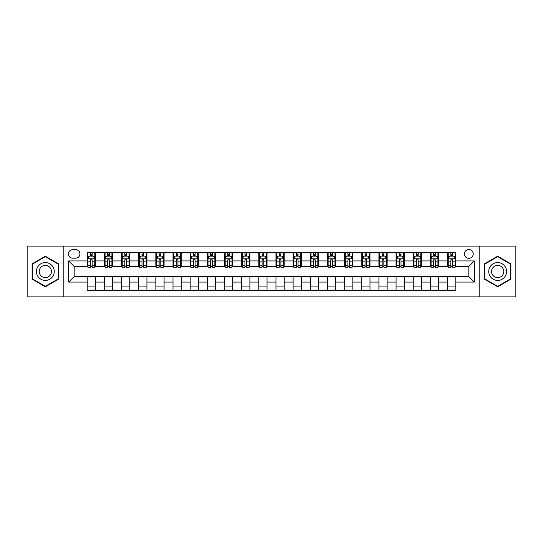 <?xml version="1.0" encoding="UTF-8"?>
<svg xmlns="http://www.w3.org/2000/svg" width="543" height="543" viewBox="0 0 543 543"><rect width="100%" height="100%" fill="white"/><g stroke="black" fill="none" stroke-linecap="round" stroke-linejoin="round"><path stroke-width="0.81" d="M468.833 249.536A4.392 4.392 0 0 0 464.441 253.927A4.392 4.392 0 0 0 468.833 258.319A4.392 4.392 0 0 0 473.224 253.927A4.392 4.392 0 0 0 468.833 249.536M479.815 296.899L515.85 296.899L515.85 246.101L479.815 246.101L479.815 296.899L63.185 296.899L63.185 246.101L27.15 246.101L27.15 296.899L63.185 296.899M72.653 258.183L75.674 258.183A4.256 4.256 0 0 0 79.93 253.927A4.256 4.256 0 0 0 75.674 249.671L72.653 249.671A4.256 4.256 0 0 0 68.404 253.927A4.256 4.256 0 0 0 72.653 258.183M479.815 246.101L63.185 246.101M87.206 282.068L68.676 282.068L68.676 260.932L87.206 260.932L87.206 266.423L74.167 266.423L74.167 276.577L87.206 276.577L87.206 290.376L455.794 290.376L455.794 276.577L468.833 276.577L468.833 266.423L455.794 266.423L455.794 260.932L474.324 260.932L474.324 282.068L455.794 282.068M455.794 260.932L455.794 252.624L87.206 252.624L87.206 260.932M447.554 252.624L447.554 266.423L448.24 266.423M450.853 266.423L452.495 266.423M455.109 266.423L455.794 266.423M447.554 266.423L437.943 266.423M430.395 252.624L430.395 266.423L431.081 266.423M433.694 266.423L435.337 266.423M430.395 266.423L420.784 266.423M413.237 252.624L413.237 266.423L413.922 266.423M416.529 266.423L418.178 266.423M413.237 266.423L403.625 266.423M396.078 252.624L396.078 266.423L396.763 266.423M399.37 266.423L401.019 266.423M396.078 266.423L386.467 266.423M378.919 252.624L378.919 266.423L379.605 266.423M382.211 266.423L383.86 266.423M378.919 266.423L369.308 266.423M361.76 252.624L361.76 266.423L362.446 266.423M365.052 266.423L366.701 266.423M361.76 266.423L352.149 266.423M344.601 252.624L344.601 266.423L345.287 266.423M347.893 266.423L349.543 266.423M344.601 266.423L334.99 266.423M327.443 252.624L327.443 266.423L328.128 266.423M330.735 266.423L332.384 266.423M327.443 266.423L317.831 266.423M310.277 252.624L310.277 266.423L310.969 266.423M313.576 266.423L315.225 266.423M310.277 266.423L300.673 266.423M293.118 252.624L293.118 266.423L293.811 266.423M296.417 266.423L298.059 266.423M293.118 266.423L283.514 266.423M275.959 252.624L275.959 266.423L276.645 266.423M279.258 266.423L280.901 266.423M275.959 266.423L266.355 266.423M258.801 252.624L258.801 266.423L259.486 266.423M262.099 266.423L263.742 266.423M258.801 266.423L249.189 266.423M241.642 252.624L241.642 266.423L242.327 266.423M244.941 266.423L246.583 266.423M241.642 266.423L232.031 266.423M224.483 252.624L224.483 266.423L225.169 266.423M227.775 266.423L229.424 266.423M224.483 266.423L214.872 266.423M207.324 252.624L207.324 266.423L208.01 266.423M210.616 266.423L212.265 266.423M207.324 266.423L197.713 266.423M190.165 252.624L190.165 266.423L190.851 266.423M193.457 266.423L195.107 266.423M190.165 266.423L180.554 266.423M173.007 252.624L173.007 266.423L173.692 266.423M176.299 266.423L177.948 266.423M173.007 266.423L163.395 266.423M155.848 252.624L155.848 266.423L156.533 266.423M159.14 266.423L160.789 266.423M155.848 266.423L146.237 266.423M138.689 252.624L138.689 266.423L139.375 266.423M141.981 266.423L143.63 266.423M138.689 266.423L129.078 266.423M121.523 252.624L121.523 266.423L122.216 266.423M124.822 266.423L126.471 266.423M121.523 266.423L111.919 266.423M104.365 252.624L104.365 266.423L105.057 266.423M107.663 266.423L109.306 266.423M104.365 266.423L94.76 266.423M87.206 266.423L87.891 266.423M90.505 266.423L92.147 266.423M87.206 276.577L95.446 276.577L95.446 290.376M455.794 276.577L95.446 276.577M95.446 252.624L95.446 266.423M87.206 256.058L87.891 256.058M90.505 256.058L92.147 256.058M94.76 256.058L95.446 256.058M87.206 286.942L95.446 286.942M104.365 276.577L104.365 290.376M112.605 252.624L112.605 266.423M104.365 256.058L105.057 256.058M107.663 256.058L109.306 256.058M111.919 256.058L112.605 256.058M112.605 276.577L112.605 290.376M104.365 286.942L112.605 286.942M121.523 276.577L121.523 290.376M129.763 276.577L129.763 290.376M121.523 286.942L129.763 286.942M129.763 252.624L129.763 266.423M121.523 256.058L122.216 256.058M124.822 256.058L126.471 256.058M129.078 256.058L129.763 256.058M138.689 276.577L138.689 290.376M146.922 276.577L146.922 290.376M138.689 286.942L146.922 286.942M146.922 252.624L146.922 266.423M138.689 256.058L139.375 256.058M141.981 256.058L143.63 256.058M146.237 256.058L146.922 256.058M155.848 276.577L155.848 290.376M164.081 276.577L164.081 290.376M155.848 286.942L164.081 286.942M164.081 252.624L164.081 266.423M155.848 256.058L156.533 256.058M159.14 256.058L160.789 256.058M163.395 256.058L164.081 256.058M173.007 276.577L173.007 290.376M181.24 276.577L181.24 290.376M173.007 286.942L181.24 286.942M181.24 252.624L181.24 266.423M173.007 256.058L173.692 256.058M176.299 256.058L177.948 256.058M180.554 256.058L181.24 256.058M190.165 276.577L190.165 290.376M198.399 276.577L198.399 290.376M190.165 286.942L198.399 286.942M198.399 252.624L198.399 266.423M190.165 256.058L190.851 256.058M193.457 256.058L195.107 256.058M197.713 256.058L198.399 256.058M207.324 276.577L207.324 290.376M215.557 276.577L215.557 290.376M207.324 286.942L215.557 286.942M215.557 252.624L215.557 266.423M207.324 256.058L208.01 256.058M210.616 256.058L212.265 256.058M214.872 256.058L215.557 256.058M224.483 276.577L224.483 290.376M232.723 276.577L232.723 290.376M224.483 286.942L232.723 286.942M232.723 252.624L232.723 266.423M224.483 256.058L225.169 256.058M227.775 256.058L229.424 256.058M232.031 256.058L232.723 256.058M241.642 276.577L241.642 290.376M249.882 276.577L249.882 290.376M241.642 286.942L249.882 286.942M249.882 252.624L249.882 266.423M241.642 256.058L242.327 256.058M244.941 256.058L246.583 256.058M249.189 256.058L249.882 256.058M258.801 276.577L258.801 290.376M267.041 276.577L267.041 290.376M258.801 286.942L267.041 286.942M267.041 252.624L267.041 266.423M258.801 256.058L259.486 256.058M262.099 256.058L263.742 256.058M266.355 256.058L267.041 256.058M275.959 276.577L275.959 290.376M284.199 276.577L284.199 290.376M275.959 286.942L284.199 286.942M284.199 252.624L284.199 266.423M275.959 256.058L276.645 256.058M279.258 256.058L280.901 256.058M283.514 256.058L284.199 256.058M293.118 276.577L293.118 290.376M301.358 276.577L301.358 290.376M293.118 286.942L301.358 286.942M301.358 252.624L301.358 266.423M293.118 256.058L293.811 256.058M296.417 256.058L298.059 256.058M300.673 256.058L301.358 256.058M310.277 276.577L310.277 290.376M318.517 276.577L318.517 290.376M310.277 286.942L318.517 286.942M318.517 252.624L318.517 266.423M310.277 256.058L310.969 256.058M313.576 256.058L315.225 256.058M317.831 256.058L318.517 256.058M327.443 276.577L327.443 290.376M335.676 276.577L335.676 290.376M327.443 286.942L335.676 286.942M335.676 252.624L335.676 266.423M327.443 256.058L328.128 256.058M330.735 256.058L332.384 256.058M334.99 256.058L335.676 256.058M344.601 276.577L344.601 290.376M352.835 276.577L352.835 290.376M344.601 286.942L352.835 286.942M352.835 252.624L352.835 266.423M344.601 256.058L345.287 256.058M347.893 256.058L349.543 256.058M352.149 256.058L352.835 256.058M361.76 276.577L361.76 290.376M369.993 276.577L369.993 290.376M361.76 286.942L369.993 286.942M369.993 252.624L369.993 266.423M361.76 256.058L362.446 256.058M365.052 256.058L366.701 256.058M369.308 256.058L369.993 256.058M378.919 276.577L378.919 290.376M387.152 276.577L387.152 290.376M378.919 286.942L387.152 286.942M387.152 252.624L387.152 266.423M378.919 256.058L379.605 256.058M382.211 256.058L383.86 256.058M386.467 256.058L387.152 256.058M396.078 276.577L396.078 290.376M404.311 276.577L404.311 290.376M396.078 286.942L404.311 286.942M404.311 252.624L404.311 266.423M396.078 256.058L396.763 256.058M399.37 256.058L401.019 256.058M403.625 256.058L404.311 256.058M413.237 276.577L413.237 290.376M421.477 276.577L421.477 290.376M413.237 286.942L421.477 286.942M421.477 252.624L421.477 266.423M413.237 256.058L413.922 256.058M416.529 256.058L418.178 256.058M420.784 256.058L421.477 256.058M430.395 276.577L430.395 290.376M438.635 276.577L438.635 290.376M430.395 286.942L438.635 286.942M438.635 252.624L438.635 266.423M430.395 256.058L431.081 256.058M433.694 256.058L435.337 256.058M437.943 256.058L438.635 256.058M447.554 276.577L447.554 290.376M447.554 286.942L455.794 286.942M447.554 256.058L448.24 256.058M450.853 256.058L452.495 256.058M455.109 256.058L455.794 256.058M74.167 266.423L68.676 260.932M74.167 276.577L68.676 282.068M474.324 260.932L468.833 266.423M474.324 282.068L468.833 276.577M45.34 286.799L58.583 279.15L58.583 263.85L45.34 256.201L32.091 263.85L32.091 279.15L45.34 286.799M510.909 263.85L497.659 256.201L484.417 263.85L484.417 279.15L497.659 286.799L510.909 279.15L510.909 263.85M92.147 254.409L90.505 254.409M94.76 265.52L92.147 265.52L92.147 267.244L94.76 267.244L94.76 258.868L93.382 256.126L89.269 256.126L87.891 258.868L87.891 267.244L90.505 267.244L90.505 265.52L87.891 265.52M87.891 258.868L87.891 252.624M94.76 258.868L94.76 252.624M90.505 256.126L90.505 252.624M92.147 252.624L92.147 256.126M92.147 265.52L92.147 259.9C91.604 258.841 91.054 258.841 90.505 259.9L90.505 265.52M109.306 254.409L107.663 254.409M111.919 265.52L109.306 265.52L109.306 267.244L111.919 267.244L111.919 258.868L110.548 256.126L106.428 256.126L105.057 258.868L105.057 267.244L107.663 267.244L107.663 265.52L105.057 265.52M105.057 258.868L105.057 252.624M111.919 258.868L111.919 252.624M107.663 256.126L107.663 252.624M109.306 252.624L109.306 256.126M109.306 265.52L109.306 259.9C108.763 258.841 108.213 258.841 107.663 259.9L107.663 265.52M126.471 254.409L124.822 254.409M129.078 265.52L126.471 265.52L126.471 267.244L129.078 267.244L129.078 258.868L127.707 256.126L123.587 256.126L122.216 258.868L122.216 267.244L124.822 267.244L124.822 265.52L122.216 265.52M122.216 258.868L122.216 252.624M129.078 258.868L129.078 252.624M124.822 256.126L124.822 252.624M126.471 252.624L126.471 256.126M126.471 265.52L126.471 259.9C125.922 258.841 125.372 258.841 124.822 259.9L124.822 265.52M143.63 254.409L141.981 254.409M146.237 265.52L143.63 265.52L143.63 267.244L146.237 267.244L146.237 258.868L144.866 256.126L140.746 256.126L139.375 258.868L139.375 267.244L141.981 267.244L141.981 265.52L139.375 265.52M139.375 258.868L139.375 252.624M146.237 258.868L146.237 252.624M141.981 256.126L141.981 252.624M143.63 252.624L143.63 256.126M143.63 265.52L143.63 259.9C143.081 258.841 142.531 258.841 141.981 259.9L141.981 265.52M160.789 254.409L159.14 254.409M163.395 265.52L160.789 265.52L160.789 267.244L163.395 267.244L163.395 258.868L162.024 256.126L157.904 256.126L156.533 258.868L156.533 267.244L159.14 267.244L159.14 265.52L156.533 265.52M156.533 258.868L156.533 252.624M163.395 258.868L163.395 252.624M159.14 256.126L159.14 252.624M160.789 252.624L160.789 256.126M160.789 265.52L160.789 259.9C160.239 258.841 159.69 258.841 159.14 259.9L159.14 265.52M53.065 267.041A8.926 8.926 0 0 0 40.874 263.776A8.926 8.926 0 0 0 37.61 275.959A8.926 8.926 0 0 0 49.8 279.224A8.926 8.926 0 0 0 53.065 267.041M50.628 268.446A6.109 6.109 0 0 0 42.286 266.213A6.109 6.109 0 0 0 40.046 274.554A6.109 6.109 0 0 0 48.395 276.787A6.109 6.109 0 0 0 50.628 268.446M45.34 286.324L32.505 278.912L32.505 264.088L45.34 256.676L58.176 264.088L58.176 278.912L45.34 286.324M497.659 280.426A8.926 8.926 0 0 0 506.585 271.5A8.926 8.926 0 0 0 497.659 262.574A8.926 8.926 0 0 0 488.741 271.5A8.926 8.926 0 0 0 497.659 280.426M497.659 277.609A6.109 6.109 0 0 0 503.768 271.5A6.109 6.109 0 0 0 497.659 265.391A6.109 6.109 0 0 0 491.551 271.5A6.109 6.109 0 0 0 497.659 277.609M484.824 264.088L497.659 256.676L510.495 264.088L510.495 278.912L497.659 286.324L484.824 278.912L484.824 264.088M177.948 254.409L176.299 254.409M180.554 265.52L177.948 265.52L177.948 267.244L180.554 267.244L180.554 258.868L179.183 256.126L175.063 256.126L173.692 258.868L173.692 267.244L176.299 267.244L176.299 265.52L173.692 265.52M173.692 258.868L173.692 252.624M180.554 258.868L180.554 252.624M176.299 256.126L176.299 252.624M177.948 252.624L177.948 256.126M177.948 265.52L177.948 259.9C177.398 258.841 176.848 258.841 176.299 259.9L176.299 265.52M195.107 254.409L193.457 254.409M197.713 265.52L195.107 265.52L195.107 267.244L197.713 267.244L197.713 258.868L196.342 256.126L192.222 256.126L190.851 258.868L190.851 267.244L193.457 267.244L193.457 265.52L190.851 265.52M190.851 258.868L190.851 252.624M197.713 258.868L197.713 252.624M193.457 256.126L193.457 252.624M195.107 252.624L195.107 256.126M195.107 265.52L195.107 259.9C194.557 258.841 194.007 258.841 193.457 259.9L193.457 265.52M212.265 254.409L210.616 254.409M214.872 265.52L212.265 265.52L212.265 267.244L214.872 267.244L214.872 258.868L213.501 256.126L209.381 256.126L208.01 258.868L208.01 267.244L210.616 267.244L210.616 265.52L208.01 265.52M208.01 258.868L208.01 252.624M214.872 258.868L214.872 252.624M210.616 256.126L210.616 252.624M212.265 252.624L212.265 256.126M212.265 265.52L212.265 259.9C211.716 258.841 211.166 258.841 210.616 259.9L210.616 265.52M229.424 254.409L227.775 254.409M232.031 265.52L229.424 265.52L229.424 267.244L232.031 267.244L232.031 258.868L230.66 256.126L226.54 256.126L225.169 258.868L225.169 267.244L227.775 267.244L227.775 265.52L225.169 265.52M225.169 258.868L225.169 252.624M232.031 258.868L232.031 252.624M227.775 256.126L227.775 252.624M229.424 252.624L229.424 256.126M229.424 265.52L229.424 259.9C228.874 258.841 228.325 258.841 227.775 259.9L227.775 265.52M246.583 254.409L244.941 254.409M249.189 265.52L246.583 265.52L246.583 267.244L249.189 267.244L249.189 258.868L247.818 256.126L243.698 256.126L242.327 258.868L242.327 267.244L244.941 267.244L244.941 265.52L242.327 265.52M242.327 258.868L242.327 252.624M249.189 258.868L249.189 252.624M244.941 256.126L244.941 252.624M246.583 252.624L246.583 256.126M246.583 265.52L246.583 259.9C246.033 258.841 245.49 258.841 244.941 259.9L244.941 265.52M263.742 254.409L262.099 254.409M266.355 265.52L263.742 265.52L263.742 267.244L266.355 267.244L266.355 258.868L264.977 256.126L260.864 256.126L259.486 258.868L259.486 267.244L262.099 267.244L262.099 265.52L259.486 265.52M259.486 258.868L259.486 252.624M266.355 258.868L266.355 252.624M262.099 256.126L262.099 252.624M263.742 252.624L263.742 256.126M263.742 265.52L263.742 259.9C263.199 258.841 262.649 258.841 262.099 259.9L262.099 265.52M280.901 254.409L279.258 254.409M283.514 265.52L280.901 265.52L280.901 267.244L283.514 267.244L283.514 258.868L282.136 256.126L278.023 256.126L276.645 258.868L276.645 267.244L279.258 267.244L279.258 265.52L276.645 265.52M276.645 258.868L276.645 252.624M283.514 258.868L283.514 252.624M279.258 256.126L279.258 252.624M280.901 252.624L280.901 256.126M280.901 265.52L280.901 259.9C280.358 258.841 279.808 258.841 279.258 259.9L279.258 265.52M298.059 254.409L296.417 254.409M300.673 265.52L298.059 265.52L298.059 267.244L300.673 267.244L300.673 258.868L299.302 256.126L295.182 256.126L293.811 258.868L293.811 267.244L296.417 267.244L296.417 265.52L293.811 265.52M293.811 258.868L293.811 252.624M300.673 258.868L300.673 252.624M296.417 256.126L296.417 252.624M298.059 252.624L298.059 256.126M298.059 265.52L298.059 259.9C297.516 258.841 296.967 258.841 296.417 259.9L296.417 265.52M315.225 254.409L313.576 254.409M317.831 265.52L315.225 265.52L315.225 267.244L317.831 267.244L317.831 258.868L316.46 256.126L312.34 256.126L310.969 258.868L310.969 267.244L313.576 267.244L313.576 265.52L310.969 265.52M310.969 258.868L310.969 252.624M317.831 258.868L317.831 252.624M313.576 256.126L313.576 252.624M315.225 252.624L315.225 256.126M315.225 265.52L315.225 259.9C314.675 258.841 314.125 258.841 313.576 259.9L313.576 265.52M332.384 254.409L330.735 254.409M334.99 265.52L332.384 265.52L332.384 267.244L334.99 267.244L334.99 258.868L333.619 256.126L329.499 256.126L328.128 258.868L328.128 267.244L330.735 267.244L330.735 265.52L328.128 265.52M328.128 258.868L328.128 252.624M334.99 258.868L334.99 252.624M330.735 256.126L330.735 252.624M332.384 252.624L332.384 256.126M332.384 265.52L332.384 259.9C331.834 258.841 331.284 258.841 330.735 259.9L330.735 265.52M349.543 254.409L347.893 254.409M352.149 265.52L349.543 265.52L349.543 267.244L352.149 267.244L352.149 258.868L350.778 256.126L346.658 256.126L345.287 258.868L345.287 267.244L347.893 267.244L347.893 265.52L345.287 265.52M345.287 258.868L345.287 252.624M352.149 258.868L352.149 252.624M347.893 256.126L347.893 252.624M349.543 252.624L349.543 256.126M349.543 265.52L349.543 259.9C348.993 258.841 348.443 258.841 347.893 259.9L347.893 265.52M366.701 254.409L365.052 254.409M369.308 265.52L366.701 265.52L366.701 267.244L369.308 267.244L369.308 258.868L367.937 256.126L363.817 256.126L362.446 258.868L362.446 267.244L365.052 267.244L365.052 265.52L362.446 265.52M362.446 258.868L362.446 252.624M369.308 258.868L369.308 252.624M365.052 256.126L365.052 252.624M366.701 252.624L366.701 256.126M366.701 265.52L366.701 259.9C366.152 258.841 365.602 258.841 365.052 259.9L365.052 265.52M383.86 254.409L382.211 254.409M386.467 265.52L383.86 265.52L383.86 267.244L386.467 267.244L386.467 258.868L385.096 256.126L380.976 256.126L379.605 258.868L379.605 267.244L382.211 267.244L382.211 265.52L379.605 265.52M379.605 258.868L379.605 252.624M386.467 258.868L386.467 252.624M382.211 256.126L382.211 252.624M383.86 252.624L383.86 256.126M383.86 265.52L383.86 259.9C383.31 258.841 382.761 258.841 382.211 259.9L382.211 265.52M401.019 254.409L399.37 254.409M403.625 265.52L401.019 265.52L401.019 267.244L403.625 267.244L403.625 258.868L402.254 256.126L398.134 256.126L396.763 258.868L396.763 267.244L399.37 267.244L399.37 265.52L396.763 265.52M396.763 258.868L396.763 252.624M403.625 258.868L403.625 252.624M399.37 256.126L399.37 252.624M401.019 252.624L401.019 256.126M401.019 265.52L401.019 259.9C400.469 258.841 399.92 258.841 399.37 259.9L399.37 265.52M418.178 254.409L416.529 254.409M420.784 265.52L418.178 265.52L418.178 267.244L420.784 267.244L420.784 258.868L419.413 256.126L415.293 256.126L413.922 258.868L413.922 267.244L416.529 267.244L416.529 265.52L413.922 265.52M413.922 258.868L413.922 252.624M420.784 258.868L420.784 252.624M416.529 256.126L416.529 252.624M418.178 252.624L418.178 256.126M418.178 265.52L418.178 259.9C417.628 258.841 417.078 258.841 416.529 259.9L416.529 265.52M435.337 254.409L433.694 254.409M437.943 265.52L435.337 265.52L435.337 267.244L437.943 267.244L437.943 258.868L436.572 256.126L432.452 256.126L431.081 258.868L431.081 267.244L433.694 267.244L433.694 265.52L431.081 265.52M431.081 258.868L431.081 252.624M437.943 258.868L437.943 252.624M433.694 256.126L433.694 252.624M435.337 252.624L435.337 256.126M435.337 265.52L435.337 259.9C434.787 258.841 434.244 258.841 433.694 259.9L433.694 265.52M452.495 254.409L450.853 254.409M455.109 265.52L452.495 265.52L452.495 267.244L455.109 267.244L455.109 258.868L453.731 256.126L449.618 256.126L448.24 258.868L448.24 267.244L450.853 267.244L450.853 265.52L448.24 265.52M448.24 258.868L448.24 252.624M455.109 258.868L455.109 252.624M450.853 256.126L450.853 252.624M452.495 252.624L452.495 256.126M452.495 265.52L452.495 259.9C451.952 258.841 451.403 258.841 450.853 259.9L450.853 265.52M104.365 282.068L95.446 282.068M104.365 260.932L95.446 260.932M121.523 260.932L112.605 260.932M121.523 282.068L112.605 282.068M138.689 260.932L129.763 260.932M138.689 282.068L129.763 282.068M155.848 260.932L146.922 260.932M155.848 282.068L146.922 282.068M173.007 260.932L164.081 260.932M173.007 282.068L164.081 282.068M190.165 260.932L181.24 260.932M190.165 282.068L181.24 282.068M207.324 260.932L198.399 260.932M207.324 282.068L198.399 282.068M224.483 260.932L215.557 260.932M224.483 282.068L215.557 282.068M241.642 260.932L232.723 260.932M241.642 282.068L232.723 282.068M258.801 260.932L249.882 260.932M258.801 282.068L249.882 282.068M275.959 260.932L267.041 260.932M275.959 282.068L267.041 282.068M293.118 260.932L284.199 260.932M293.118 282.068L284.199 282.068M310.277 260.932L301.358 260.932M310.277 282.068L301.358 282.068M327.443 260.932L318.517 260.932M327.443 282.068L318.517 282.068M344.601 260.932L335.676 260.932M344.601 282.068L335.676 282.068M361.76 260.932L352.835 260.932M361.76 282.068L352.835 282.068M378.919 260.932L369.993 260.932M378.919 282.068L369.993 282.068M396.078 260.932L387.152 260.932M396.078 282.068L387.152 282.068M413.237 260.932L404.311 260.932M413.237 282.068L404.311 282.068M430.395 260.932L421.477 260.932M430.395 282.068L421.477 282.068M447.554 260.932L438.635 260.932M447.554 282.068L438.635 282.068M94.726 258.801L87.925 258.801M87.891 256.289L89.188 256.289M93.471 256.289L94.76 256.289M90.505 261.841L87.891 261.841M94.76 261.841L92.147 261.841M92.147 255.285L90.505 255.285M111.885 258.801L105.091 258.801M105.057 256.289L106.347 256.289M110.629 256.289L111.919 256.289M107.663 261.841L105.057 261.841M111.919 261.841L109.306 261.841M109.306 255.285L107.663 255.285M129.044 258.801L122.25 258.801M122.216 256.289L123.505 256.289M127.788 256.289L129.078 256.289M124.822 261.841L122.216 261.841M129.078 261.841L126.471 261.841M126.471 255.285L124.822 255.285M146.203 258.801L139.408 258.801M139.375 256.289L140.664 256.289M144.947 256.289L146.237 256.289M141.981 261.841L139.375 261.841M146.237 261.841L143.63 261.841M143.63 255.285L141.981 255.285M163.362 258.801L156.567 258.801M156.533 256.289L157.823 256.289M162.106 256.289L163.395 256.289M159.14 261.841L156.533 261.841M163.395 261.841L160.789 261.841M160.789 255.285L159.14 255.285M180.52 258.801L173.726 258.801M173.692 256.289L174.982 256.289M179.265 256.289L180.554 256.289M176.299 261.841L173.692 261.841M180.554 261.841L177.948 261.841M177.948 255.285L176.299 255.285M197.679 258.801L190.885 258.801M190.851 256.289L192.141 256.289M196.423 256.289L197.713 256.289M193.457 261.841L190.851 261.841M197.713 261.841L195.107 261.841M195.107 255.285L193.457 255.285M214.838 258.801L208.044 258.801M208.01 256.289L209.299 256.289M213.582 256.289L214.872 256.289M210.616 261.841L208.01 261.841M214.872 261.841L212.265 261.841M212.265 255.285L210.616 255.285M231.997 258.801L225.202 258.801M225.169 256.289L226.458 256.289M230.741 256.289L232.031 256.289M227.775 261.841L225.169 261.841M232.031 261.841L229.424 261.841M229.424 255.285L227.775 255.285M249.156 258.801L242.361 258.801M242.327 256.289L243.617 256.289M247.9 256.289L249.189 256.289M244.941 261.841L242.327 261.841M249.189 261.841L246.583 261.841M246.583 255.285L244.941 255.285M266.321 258.801L259.52 258.801M259.486 256.289L260.776 256.289M265.059 256.289L266.355 256.289M262.099 261.841L259.486 261.841M266.355 261.841L263.742 261.841M263.742 255.285L262.099 255.285M283.48 258.801L276.679 258.801M276.645 256.289L277.941 256.289M282.224 256.289L283.514 256.289M279.258 261.841L276.645 261.841M283.514 261.841L280.901 261.841M280.901 255.285L279.258 255.285M300.639 258.801L293.844 258.801M293.811 256.289L295.1 256.289M299.383 256.289L300.673 256.289M296.417 261.841L293.811 261.841M300.673 261.841L298.059 261.841M298.059 255.285L296.417 255.285M317.798 258.801L311.003 258.801M310.969 256.289L312.259 256.289M316.542 256.289L317.831 256.289M313.576 261.841L310.969 261.841M317.831 261.841L315.225 261.841M315.225 255.285L313.576 255.285M334.956 258.801L328.162 258.801M328.128 256.289L329.418 256.289M333.701 256.289L334.99 256.289M330.735 261.841L328.128 261.841M334.99 261.841L332.384 261.841M332.384 255.285L330.735 255.285M352.115 258.801L345.321 258.801M345.287 256.289L346.577 256.289M350.859 256.289L352.149 256.289M347.893 261.841L345.287 261.841M352.149 261.841L349.543 261.841M349.543 255.285L347.893 255.285M369.274 258.801L362.48 258.801M362.446 256.289L363.735 256.289M368.018 256.289L369.308 256.289M365.052 261.841L362.446 261.841M369.308 261.841L366.701 261.841M366.701 255.285L365.052 255.285M386.433 258.801L379.638 258.801M379.605 256.289L380.894 256.289M385.177 256.289L386.467 256.289M382.211 261.841L379.605 261.841M386.467 261.841L383.86 261.841M383.86 255.285L382.211 255.285M403.592 258.801L396.797 258.801M396.763 256.289L398.053 256.289M402.336 256.289L403.625 256.289M399.37 261.841L396.763 261.841M403.625 261.841L401.019 261.841M401.019 255.285L399.37 255.285M420.75 258.801L413.956 258.801M413.922 256.289L415.212 256.289M419.495 256.289L420.784 256.289M416.529 261.841L413.922 261.841M420.784 261.841L418.178 261.841M418.178 255.285L416.529 255.285M437.909 258.801L431.115 258.801M431.081 256.289L432.371 256.289M436.653 256.289L437.943 256.289M433.694 261.841L431.081 261.841M437.943 261.841L435.337 261.841M435.337 255.285L433.694 255.285M455.075 258.801L448.274 258.801M448.24 256.289L449.529 256.289M453.812 256.289L455.109 256.289M450.853 261.841L448.24 261.841M455.109 261.841L452.495 261.841M452.495 255.285L450.853 255.285"/></g></svg>
